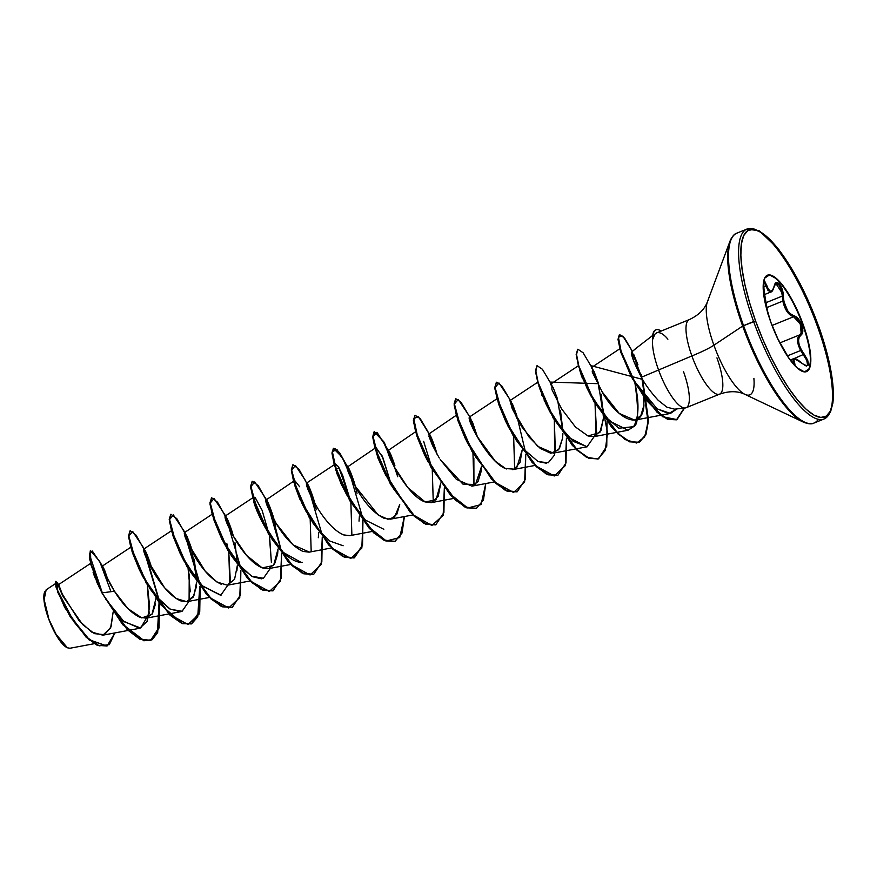 <?xml version="1.0" encoding="UTF-8"?>
<svg xmlns="http://www.w3.org/2000/svg" width="877" height="877" viewBox="0 0 877 877"><rect width="100%" height="100%" fill="white"/><g stroke="black" fill="none" stroke-linecap="round" stroke-linejoin="round"><path stroke-width="1.32" d="M792.874 359.636L794.08 358.649L792.874 359.636L793.619 362.76A0.822 0.647 -22.8 0 1 794.65 362.826L794.003 364.755L795.033 365.216L794.65 362.826A0.822 0.647 157.2 0 0 793.619 362.76L792.622 363.166L793.619 362.76L794.145 364.854M787.403 355.876L800.657 350.504L798.41 345.472L797.533 340.813L798.147 337.075L800.043 334.729L779.993 342.852L800.043 334.729C796.535 337.59 796.744 342.852 800.657 350.504L787.403 355.876M766.958 307.509L782.843 301.063L766.958 307.509M775.86 283.534L778.721 284.641L781.275 289.574L782.306 296.075L766.136 302.631L782.306 296.075L782.843 301.063C784.794 309.713 788.368 314.942 793.564 316.75L790.177 314.964L786.976 311.499L784.422 306.665L782.843 301.063M767.167 275.334A52.017 14.69 -112.1 0 1 802.762 324.83L803.2 324.643A52.017 14.69 -112.1 0 1 806.138 371.749A52.017 14.69 -112.1 0 1 770.806 322.166L778.721 340.824L787.897 356.818L796.941 367.737L804.461 371.903L809.328 368.691L810.808 358.583L808.649 343.115L803.2 324.643L795.286 305.996L786.11 289.991L777.066 279.072L769.546 274.907L764.678 278.13L763.198 288.237L765.358 303.705L770.806 322.166A52.017 14.69 -112.1 0 1 767.868 275.06A52.017 14.69 -112.1 0 1 803.2 324.643L802.762 324.83A52.017 14.69 67.9 0 0 767.43 275.246M800.043 334.729A0.822 0.713 -122.5 0 1 800.997 335.135C803.146 333.413 803.387 330.026 801.731 324.961C799.747 319.93 797.182 316.86 794.014 315.764A0.822 0.658 104.4 0 1 793.564 316.75L772.034 325.477L793.564 316.75L797.642 319.601L800.844 325.246L801.797 331.144L800.043 334.729A0.822 0.713 57.5 0 1 800.997 335.135C796.952 339.015 798.026 345.352 804.22 354.144L794.036 358.594L804.22 354.144C810.48 365.128 809.767 368.208 802.104 363.396L802.104 363.396C795.187 357.684 792.698 357.487 794.65 362.826L793.871 359.866L794.99 358.934L806.325 366.082L808.506 364.854L807.695 360.14L801.183 349.506L799.166 344.727L798.519 340.528L799.177 337.283L802.236 333.666L802.795 331.32L801.731 324.961L802.762 324.83L801.731 324.961L798.311 318.877L796.163 316.827L790.736 314.098L787.645 310.798L783.895 301.447L782.131 289.18L779.346 283.874L776.298 282.668L775.093 283.841L772.681 289.936L770.631 291.252L768.592 289.629L765.007 281.802L763.735 282.668L764.064 291.197L767.781 312.398M70.007 648.246L67.43 647.807L56.084 634.356L48.41 618.219A31.188 8.803 67.9 0 0 66.882 647.544M818.449 325.937L818.405 325.816A100.844 28.481 -112.1 0 1 820.861 417.441A100.844 28.481 -112.1 0 1 755.601 321.004L753.628 321.552A102.488 28.941 67.9 0 0 823.24 419.261A102.488 28.941 67.9 0 0 817.463 326.441A102.488 28.941 -112.1 0 1 823.24 419.261A102.488 28.941 -112.1 0 1 753.628 321.552L743.543 325.641A102.488 28.941 67.9 0 0 813.154 423.35A102.488 28.941 67.9 0 0 818.329 419.327A102.488 28.941 -112.1 0 1 813.154 423.35A102.488 28.941 -112.1 0 1 743.543 325.641L742.666 326.069A102.006 28.809 67.9 0 0 804.439 422.571A102.006 28.809 -112.1 0 1 742.666 326.069L713.911 345.198A52.236 14.756 67.9 0 0 745.549 394.617A52.236 14.756 67.9 0 0 753.891 378.393M716.937 357.86A40.232 11.357 -112.1 0 1 719.206 394.288A40.232 11.357 -112.1 0 1 691.887 355.941A41 5.47 160.2 0 0 713.911 345.198A52.236 14.756 67.9 0 1 708.134 300.263A52.236 14.756 67.9 0 0 713.911 345.198A41 5.47 -19.8 0 1 691.887 355.941A40.232 11.357 -112.1 0 1 689.618 319.502A40.232 11.357 -112.1 0 0 691.887 355.941L641.383 377.263C644.869 384.093 650.471 391.778 658.199 400.318L666.969 407.202L674.599 409.164L685.156 407.98M683.446 371.442A40.232 11.357 -112.1 0 1 685.003 407.991A40.232 11.357 -112.1 0 1 658.386 369.524A40.232 11.357 -112.1 0 1 652.685 339.103L652.685 339.103A40.232 11.357 67.9 0 0 658.386 369.524A40.232 11.357 67.9 0 0 685.715 407.871M641.449 377.373L641.383 377.263C634.356 363.747 631.056 355.371 631.495 352.148L635.606 348.75L631.495 352.148L633.709 361.028L641.383 377.263L691.887 355.941A40.232 11.357 -112.1 0 0 719.206 394.288M60.732 591.58L78.974 620.543L91.559 632.032L102.839 635.189L110.601 627.976L113.144 612.003L111.028 626.869L104.527 634.696L94.442 633.643L82.624 624.545L63.089 596.503L58.858 586.877L58.836 585.08L63.604 597.5L58.419 584.707L63.287 596.886L58.452 584.696L90.441 563.505M58.551 585.891L58.912 587.031M59.329 588.215L60.02 589.925M109.395 582.821L114.448 591.23L103.979 571.727L102.894 566.586L108.32 580.859L104.473 569.732L102.335 566.071L130.728 547.27M102.434 567.353L102.741 568.384M103.212 569.754L103.826 571.365M104.637 573.273L105.558 575.312M106.72 577.735L107.937 580.114M155.931 598.542L152.006 614.306L141.811 617.934L127.889 608.616L114.448 591.23C122.528 604.297 131.035 613.001 139.991 617.353L146.338 618.164L152.401 613.703L155.514 603.88M152.149 569.699L150.789 564.876C146.766 552.992 144.376 547.928 143.62 549.682C143.762 553.354 147.621 561.718 155.174 574.764C164.109 588.741 172.616 597.434 180.717 600.866L187.053 601.655L193.093 597.226L196.218 587.338L196.623 582.043L193.894 595.757L186.746 601.699L176.255 598.531L164.492 587.623L146.591 558.671L144.946 550.252L152.138 569.688M194.266 559.263L196.656 579.576L191.471 548.322M191.131 547.204L186.922 536.099L184.313 533.194C184.378 536.735 188.248 545.099 195.9 558.309C203.979 571.376 212.497 580.07 221.453 584.378M236.911 570.795L237.327 565.544L234.587 579.258L227.439 585.2L216.948 582.021L205.185 571.113L187.283 542.172L185.639 533.753L192.83 553.179M233.534 536.702L232.153 531.758C228.173 520.006 225.795 514.985 225.005 516.696C225.181 520.412 229.05 528.798 236.615 541.854C245.439 555.689 253.968 564.371 262.19 567.89L268.439 568.658L274.501 564.207L277.614 554.253L278.02 549.035L273.602 565.457L262.19 567.89L246.503 555.349L232.701 535.2L225.575 519.305L226.332 517.255L233.534 536.691M309.384 552.104L293.006 544.847L276.266 523.646L266.685 504.122L267.036 500.745L274.227 520.193L272.835 515.216C268.603 502.938 266.224 497.928 265.709 500.208C265.698 503.562 269.579 511.96 277.34 525.389C285.442 538.467 293.97 547.138 302.916 551.403L309.132 552.159L331.517 547.95M343.126 545.768L329.796 541.021L320.127 531.714L299.737 498.98L294.979 486.077L294.683 480.497L265.709 500.208M318.318 537.711L318.724 532.547M314.931 503.694L313.517 498.684C309.603 487.086 307.224 482.098 306.402 483.72C306.588 487.48 310.48 495.889 318.066 508.934C326.858 522.725 335.387 531.385 343.641 534.904L349.835 535.65L372.21 531.451M359.022 521.146L359.406 516.038M355.613 487.184L354.198 482.142C349.967 469.875 347.599 464.898 347.095 467.222C346.93 470.225 350.833 478.634 358.792 492.479C366.904 505.547 375.433 514.196 384.367 518.417L390.517 519.151L396.799 514.317L399.726 504.604L394.497 517.2L387.919 519.261L378.108 514.909L354.637 485.43L347.785 470.215L348.421 467.748L354.198 482.142L357.049 493.258M386.012 475.827L377.812 457.739L376.069 447.489L347.095 467.222M394.88 465.588C390.945 453.968 388.577 449.013 387.798 450.734C386.801 455.338 408.002 496.503 425.093 501.929L431.221 502.653L438.204 496.459L440.791 483.019L435.968 499.923L425.093 501.929L407.86 487.645L394.146 466.696L388.105 452.4L389.125 451.249L397.741 476.759L395.856 469.842M415.599 431.758L387.798 450.734M439.3 458.057L432.514 445.505L428.842 436.055L429.818 434.74L437.009 454.187L435.562 449.035C431.331 436.801 428.974 431.879 428.491 434.236L456.303 415.26M440.243 459.581L456.38 479.357L471.925 486.143L478.02 481.626L481.122 471.519L481.495 466.531L475.498 484.521L462.892 484.082L440.243 459.581M477.691 437.645L472.484 422.144L469.316 417.079L496.996 398.75M516.816 467.474L522.188 450.022L519.995 462.552L514.251 469.151L505.59 468.559L495.308 461.236L476.606 435.705L469.184 417.748C468.23 422.44 489.487 463.637 506.555 468.954M516.926 415.939L512.585 404.286L510.03 400.57L512.212 408.649L521.683 426.65L537.722 446.338L553.299 453.146L559.405 448.607L562.53 438.423L562.891 433.534L562.53 438.423L558.638 449.737L550.8 453.266L540.254 448.421L528.963 436.932L512.453 409.23L511.203 401.743L516.926 415.939M560.524 410.754L562.913 431.056L557.301 398.377L553.146 387.502L550.712 384.071L550.581 384.773M601.227 394.244L603.519 418.57L599.813 432.569L588.007 435.968L594.003 436.647L600.931 430.607L603.595 417.101L598.289 382.854L594.003 371.377L591.361 367.616M601.403 390.934L619.228 413.407L634.707 420.138L640.835 415.566L643.926 405.327L643.345 385.836L642.063 378.458L643.345 385.836L643.926 405.327C642.238 431.309 618.428 419.875 603.146 393.751L592.216 371.991L592.6 368.735L599.802 388.182M676.869 408.912L670.51 413.418L657.114 408.857L632.81 379.281L620.412 349.441L620.927 352.62L632.865 379.39L657.114 408.857L668.658 413.571L676.869 408.912M634.619 381.923L634.773 382.558L634.619 381.923M580.333 371.87L576.288 355.832L577.713 349.309L576.167 354.407L578.524 366.246L593.948 401.688L617.748 433.742L629.379 441.811L638.96 442.414L645.615 434.828L648.202 419.93L641.898 378.162L648.103 422.177L644.639 436.91L636.658 443.028L625.137 439.574L611.697 427.428L587.009 388.182L579.62 369.71L581.341 375.389L590.988 395.998L605.59 416.882L618.844 428.228L633.545 426.682C638.905 417.584 639.41 403.267 635.036 383.731L634.904 383.15L635.036 383.731C638.873 411.017 638.368 425.334 633.545 426.682L627.998 430.256L609.438 420.938L590.44 395.023M582.492 378.436L581.813 376.682M581.341 375.389L579.818 370.423M607.037 421.146L606.763 446.196L598.607 458.781L589.026 458.178L577.395 450.109L553.595 418.055L538.171 382.602L535.814 370.774L536.845 365.862L535.474 370.916L537.831 382.745L553.255 418.197L577.055 450.252L588.686 458.309L598.267 458.923L605.393 450.076L607.52 432.536L598.421 385.694L607.531 432.964L605.251 450.493L597.873 459.066L586.318 457.18L572.363 445.461L546.305 404.681L550.285 412.497L568.877 437.59L587.009 446.821L596.634 433.085L595.055 403.628L596.042 435.979M553.299 453.146L587.305 446.755L573.098 441.328L556.171 421.98M544.738 401.776L544.211 400.636M542.063 395.626L541.471 394.113M546.601 463.264L538.061 461.554L548.202 462.804L554.637 454.9L554.352 420.127L555.349 452.477M508.101 426.321L498.399 403.31M467.452 442.918L457.662 419.666M472.955 453.102L473.953 485.496L473.854 458.178M426.759 459.416L416.97 436.187M376.069 447.489L382.898 457.695L391.306 484.806L382.054 455.81L375.762 448.015L376.386 453.113L386.001 475.783M383.83 529.269L365.369 520.061L347.391 496.009L336.867 473.514L335.387 463.988L338.204 466.465L342.534 474.95L350.614 501.315M350.877 502.642L351.874 534.981M294.683 480.497L299.66 486.757M310.184 519.14L311.182 551.48L310.184 519.14M302.302 562.3L301.151 562.42C277.823 561.05 251.666 503.913 253.628 499.188L253.99 496.996M269.261 534.532L271.399 562.563L269.546 535.979L262.102 510.304L255.075 497.347L254.297 502.62L265.413 528.009L283.359 552.466L301.151 562.42M261.478 578.82L252.433 576.671L241.679 567.967L221.848 539.212M213.495 518.658L212.958 515.808L213.593 519.118L224.72 544.507L237.546 563.308L251.567 576.167L263.418 578.272L270.401 568.285M226.869 543.696L228.513 550.811L226.869 543.696M172.791 535.134L172.254 532.295L172.901 535.617L184.027 561.006L202.609 586.099L220.741 595.319L230.366 581.583L228.787 552.137L229.774 584.488M221.037 595.275L202.269 585.77L183.545 560.14M188.084 568.636L189.224 575.301L189.092 600.997M139.355 569.71L132.668 553.354L128.634 537.338L130.059 530.826L128.513 535.935L130.87 547.763L146.295 583.205L170.083 615.259L181.725 623.328L191.307 623.942L199.463 611.357L199.748 586.307L197.731 616.893L191.657 623.788L182.712 623.711L160.096 604.165L139.355 569.71L143.335 577.515L156.249 596.426L170.291 609.241L182.098 611.247L189.004 601.293L182.153 611.225L180.344 611.773L169.787 608.934L158.912 599.484L142.337 575.74L132.087 551.655M105.744 599.221L124.019 621.683L140.704 628.02L149.156 613.462L147.402 585.145L149.616 606.325L147.029 621.552L139.64 628.283L123.295 621.048L105.755 599.243M93.072 572.221L99.298 587.535M97.753 584.246L96.251 580.815M95.056 577.855L93.938 574.841M55.602 581.495L55.931 586.888L64.35 606.676M55.733 583.457L46.141 589.815L44.146 599.572L48.673 618.142M110.908 591.493L99.693 561.412L90.495 550.592L90.813 563.494L102.313 592.841L114.448 591.23L102.313 592.841L89.301 553.99L92.304 551.03L102.894 566.586M102.324 566.871L106.512 577.307M57.531 583.084L55.744 581.374L58.101 592.118L70.522 616.619L89.487 639.826L107.06 646.009L114.876 632.931L109.318 644.672L99.2 645.834L86.505 637.097L73.8 621.618L57.202 589.64L57.52 583.073L58.836 585.08M90.331 550.679L89.301 558.09L96.711 581.517L101.973 592.973L122.944 624.457L144.047 640.583L152.181 639.695L157.674 632.558L159.471 603.354L159.055 627.954L150.943 640.309L140.397 639.267L127.549 629.5L101.973 592.973L90.474 563.626L90.495 550.592M103.42 570.324L104.374 572.681L103.42 570.324M106.895 646.075L89.147 639.958L70.182 616.75L57.772 592.26L55.744 581.374M58.452 585.496L62.19 594.694L58.452 585.496M55.744 586.143L65.293 608.375L86.034 637.108L97.237 645.329L107.06 646.009M745.549 394.617A52.236 14.756 67.9 0 1 713.911 345.198L742.666 326.069L755.601 321.004A100.844 28.481 -112.1 0 1 753.146 229.368A100.844 28.481 -112.1 0 1 818.405 325.816L800.208 283.841L778.864 249.55L759.405 230.881L747.04 229.029L736.943 233.118C734.411 233.742 732.076 236.483 729.938 241.35L707.399 301.82C704.571 309.373 698.53 315.303 689.3 319.612L656.16 333.096M653.628 336.329L652.85 339.037L654.856 334.203L656.72 332.822M742.666 326.069A102.006 28.809 -112.1 0 1 731.374 238.325A102.006 28.809 67.9 0 0 742.666 326.069M743.543 325.641A102.488 28.941 -112.1 0 1 737.765 232.833A102.488 28.941 67.9 0 0 743.543 325.641M753.628 321.552A102.488 28.941 -112.1 0 1 747.851 228.744A102.488 28.941 -112.1 0 1 817.463 326.441A102.488 28.941 67.9 0 0 747.851 228.744A102.488 28.941 67.9 0 0 753.628 321.552M755.601 321.004L749.594 302.697L745.033 285.2L742.085 269.162L740.857 255.218L741.405 243.883L743.707 235.606L747.675 230.706L753.146 229.368L759.931 231.649L767.748 237.448L776.298 246.558L785.277 258.616L794.31 273.164L803.058 289.64L811.203 307.421L824.413 344.113L828.973 361.62L831.922 377.647L833.15 391.602L832.602 402.938L830.3 411.203L826.331 416.104L820.861 417.441L814.086 415.172L806.259 409.362L797.708 400.263L788.741 388.204L779.697 373.646L770.949 357.169L762.804 339.388L755.601 321.004M588.007 435.968L575.455 427L561.554 408.814L551.929 389.64L551.907 385.244L549.857 381.769M469.184 417.748L470.51 418.241L477.713 437.678M306.402 483.72L307.728 484.247L316.356 509.756L313.264 499.221L306.818 483.128M234.959 542.764L237.349 563.067M151.688 568.888L144.036 549.134M143.061 547.095L132.657 531.451L128.875 536.033L134.894 558.353L149.978 588.785L169.765 614.492L187.996 624.501L199.046 614.13L200.164 586.856L199.748 611.444L191.646 623.799L182.065 623.196L170.423 615.128L146.634 583.073L131.21 547.621L128.853 535.792L130.224 530.749L136.132 535.167L144.694 550.603L158.978 599.561M192.381 552.378L184.729 532.635M183.764 530.596L173.35 514.942L169.568 519.535L175.586 541.854L190.671 572.286L210.458 597.993L228.689 607.991L239.739 597.621L240.857 570.357L240.451 594.946L232.339 607.301L222.758 606.687L211.127 598.618L187.327 566.575L171.914 531.122L169.557 519.294L170.916 514.24L176.825 518.669L185.398 534.093L199.671 583.052M233.085 535.891L225.422 516.136M224.457 514.097L214.043 498.443L210.261 503.036L216.279 525.345L231.375 555.788L251.151 581.484L269.382 591.493L280.432 581.122L281.561 553.847L281.144 578.447L273.032 590.802L263.451 590.188L251.82 582.12L228.02 550.065L212.607 514.624L210.25 502.784L211.609 497.741L217.518 502.17L226.091 517.594L240.364 566.553M265.15 497.588L254.747 481.944L250.954 486.527L256.983 508.846L272.067 539.278L291.844 564.985L310.074 574.994L321.135 564.624L322.254 537.349L321.837 561.938L313.736 574.292L304.155 573.69L292.512 565.621L268.724 533.567L253.3 498.114L250.943 486.286L252.313 481.243L258.222 485.672L266.783 501.096L281.068 550.054L272.561 515.731L266.115 499.627M305.843 481.089L295.439 465.435L291.657 470.028L297.676 492.348L312.76 522.78L332.547 548.487L350.778 558.496L361.828 548.125L362.946 520.85L362.53 545.439L354.429 557.794L344.847 557.191L333.216 549.123L309.417 517.068L293.992 481.616L291.635 469.787L293.006 464.733L298.914 469.162L307.487 484.586L321.76 533.556M355.174 486.395L347.358 466.301L337.042 449.693L332.328 451.556L336.45 470.598L349.353 499.199L367.748 526.178L386.329 540.988L399.704 537.557L404.396 516.542L402.061 532.975L395.121 541.295L385.54 540.681L373.909 532.613L350.109 500.559L334.696 465.117L332.339 453.288L333.698 448.235L339.607 452.664L348.18 468.088L362.453 517.046M394.65 466.213L388.062 449.813L377.318 432.821L373.01 436.297L378.601 458.123L393.521 488.73L413.418 514.974L431.901 525.487L443.17 515.292L444.343 487.842L443.926 512.442L435.814 524.786L426.244 524.183L414.602 516.115L390.813 484.06L375.389 448.618L373.032 436.779L374.391 431.736L384.214 442.293L397.029 473.558M435.343 449.704L428.754 433.315L418.439 416.696L413.725 418.548L417.836 437.59L430.739 466.18L449.134 493.17L467.715 507.991L481.089 504.549L485.792 483.545L483.457 499.978L476.518 508.287L466.937 507.684L455.306 499.616L431.506 467.562L416.082 432.109L413.725 420.28L415.095 415.238L420.313 418.778L427.932 431.583M477.263 436.878L469.601 417.123M468.625 415.084L458.222 399.43L454.439 404.023L460.458 426.343L475.542 456.774L495.33 482.482L513.56 492.479L524.61 482.109L525.729 454.845L525.323 479.434L517.211 491.789L507.63 491.175L495.998 483.106L472.199 451.063L456.785 415.61L454.418 403.782L455.788 398.728L461.017 402.269L468.625 415.084M525.235 451.041L517.956 420.368M516.739 416.696L510.293 400.614M509.329 398.575L498.914 382.931L495.132 387.524L501.151 409.833L516.246 440.276L536.022 465.972L554.253 475.981L565.303 465.61L566.432 438.336L566.016 462.935L557.904 475.279L548.333 474.676L536.691 466.608L512.892 434.553L497.478 399.112L495.121 387.272L496.481 382.229L501.71 385.77L509.329 398.575M537.184 365.731L542.403 369.272L550.022 382.076L598.125 383.688L599.353 387.382M590.714 365.577L642.622 379.423L648.531 420.368L645.878 434.882L639.3 442.282L629.719 441.679L618.088 433.611L594.288 401.556L578.864 366.104L576.507 354.275L577.877 349.221L583.106 352.762L590.714 365.577M633.687 354.33L637.941 364.832M632.164 351.03L622.802 336.055L618.373 336.921L621.3 352.335L631.626 376.408L646.963 400.657L663.461 416.86L676.978 419.612L684.509 408.057L676.814 419.677L668.077 419.261L657.432 412.179L635.376 383.238L620.708 350.438L618.351 339.311L619.546 334.532L624.61 338.105L631.933 350.625M101.973 592.973L127.209 629.631L140.057 639.399L150.614 640.44L158.77 627.855L159.044 602.806L157.443 632.416L152.006 639.728L143.883 640.769L122.714 624.72L101.973 592.973M158.551 599.09L143.664 549.221L158.551 599.09M199.243 582.58L184.367 532.723L199.243 582.58M170.752 514.328L169.217 519.425L171.574 531.254L186.987 566.706L210.787 598.761L222.418 606.829L232.164 607.366L220.631 605.996L206.523 594.442L180.048 553.212L173.361 536.856L169.327 520.839L170.752 514.328M232.153 534.192L225.06 516.213L232.153 534.192M211.609 497.741L209.91 502.927L212.267 514.755L227.68 550.208L251.48 582.262L263.111 590.331L272.868 590.868L261.324 589.497L247.215 577.943L220.752 536.702L214.065 520.368L210.02 504.341L211.445 497.818M272.857 517.715L265.753 499.704L272.857 517.715M252.148 481.32L250.603 486.428L252.96 498.257L268.384 533.709L292.173 565.753L303.815 573.821L313.56 574.358L302.028 572.999L287.908 561.444L261.445 520.204L254.758 503.869L250.712 487.842L252.148 481.32M313.549 501.195L306.446 483.205L313.549 501.195M354.253 557.86L342.721 556.489L328.612 544.935L302.137 503.694L295.45 487.371L291.416 471.344L292.841 464.821L291.296 469.919L293.652 481.758L309.077 517.2L332.876 549.254L344.508 557.323L354.089 557.936L362.245 545.341L362.53 520.302M394.957 541.361L383.413 539.991L369.305 528.436L342.83 487.195L336.154 470.872L331.977 452.806L335.321 448.761L344.014 460.447L354.242 484.707L342.238 457.301L333.359 448.377L331.999 453.42L334.356 465.248L349.77 500.701L373.569 532.756L385.2 540.824L394.782 541.427L401.732 533.095L404.067 516.608M394.935 468.186L382.931 440.791L374.051 431.868L372.692 436.921L375.049 448.75L390.473 484.203L414.262 516.257L425.904 524.314L435.65 524.863L424.106 523.492L409.998 511.938L383.523 470.697L376.847 454.374L372.67 436.308L376.014 432.251L384.707 443.937L394.935 468.186M435.639 451.688L428.535 433.709L435.639 451.688M414.931 415.314L413.385 420.423L415.742 432.251L431.166 467.693L454.966 499.747L466.597 507.816L476.343 508.353L464.81 506.994L450.69 495.428L424.227 454.187L417.551 437.875L413.505 421.837L414.931 415.314M476.332 435.189L469.228 417.2L476.332 435.189M455.623 398.816L454.089 403.913L456.446 415.753L471.859 451.195L495.658 483.249L507.29 491.317L517.046 491.854L505.503 490.484L491.394 478.93L464.92 437.689L458.243 421.377L454.198 405.338L455.623 398.816M517.035 418.702L509.921 400.69L517.035 418.702M496.481 382.229L494.781 387.415L497.138 399.243L512.563 434.696L536.351 466.75L547.993 474.819L557.739 475.356L546.196 473.986L532.087 462.431L505.612 421.179L498.936 404.878L494.891 388.84L496.316 382.306M641.602 377.165L632.032 351.611L641.602 377.165M619.381 334.608L618.011 339.443L620.368 350.581L635.036 383.381L657.092 412.311L667.737 419.403L676.474 419.82L684.192 408.09L676.54 419.787L662.738 416.75L645.987 399.956L630.574 375.17L620.565 351.206L618 339.388L619.381 334.608M641.175 374.413L641.942 377.011M131.978 551.26L141.822 574.797M190.276 591.8L188.095 568.636M294.332 482.756L294.99 486.11L306.117 511.499L320.127 531.714M350.603 501.293L338.993 467.759L335.683 469.612L341.274 484.323L349.912 500.219M383.523 470.697L390.605 483.709M433.26 501.984L432.262 469.623M431.999 468.307L423.646 441.317M416.422 433.249L417.079 436.614L428.206 462.004L424.227 454.187M457.125 416.75L457.772 420.116L467.386 442.786M514.646 468.976L513.648 436.614M497.818 400.252L498.333 403.036M498.235 402.718L508.079 426.288M505.612 421.179L509.592 428.996L523.317 448.86L538.061 461.554M538.927 386.22L548.783 409.778M579.204 367.244L579.719 370.039M546.305 404.681L539.64 388.379L535.584 372.33L537.02 365.808M661.094 331.046A38.237 10.798 67.9 0 0 652.85 339.037A38.237 10.798 -112.1 0 1 655.996 329.774A38.237 10.798 -112.1 0 1 661.094 331.046M658.254 332.558C661.225 332.767 664.437 334.981 667.89 339.202M655.821 329.851A38.237 10.798 67.9 0 0 655.656 329.905A38.237 10.798 67.9 0 0 652.51 339.377A38.237 10.798 -112.1 0 1 655.821 329.851M44.606 592.085A31.188 8.803 67.9 0 0 48.41 618.219L48.641 618.066M44.727 591.811L43.85 597.873L45.144 607.147L48.41 618.219L53.157 629.401L58.66 639.004L64.076 645.549L67.123 647.654M802.762 324.83A52.017 14.69 -112.1 0 1 806.27 371.716A52.017 14.69 67.9 0 0 802.762 324.83M778.107 339.388L789.201 358.726M775.893 283.512L782.054 292.896M800.657 350.504L806.741 360.294L807.531 364.646L806.665 365.764C806.796 366.454 805.25 365.621 802.038 363.264L801.896 363.21M764.623 282.843L763.483 282.898L764.623 282.843L766.027 286.077L763.615 287.053L766.805 285.474C763.505 278.897 762.804 281.988 764.7 294.738L767.923 313.769M770.96 291.953L767.967 290.419L766.027 286.077L770.883 291.975C771.957 291.997 773.097 290.123 774.292 286.33L774.248 286.045C771.935 293.082 769.458 292.896 766.805 285.474L766.027 286.077M777.208 337.689L789.015 358.441M793.619 362.76L794.156 364.821M790.177 360.052L793.345 358.77M774.117 286.571L774.248 286.045C775.75 277.483 783.325 285.924 783.336 296.163L782.306 296.075L783.336 296.163C784.071 306.621 787.634 313.155 794.014 315.764A0.822 0.658 -75.6 0 1 793.564 316.75L800.241 323.766L801.205 333.424M763.922 282.427L765.391 284.258M686.033 407.761L719.535 394.179C729.16 390.835 737.623 390.89 744.924 394.343L803.2 422.034C808.123 424.04 811.718 424.38 813.977 423.065L824.062 418.976L830.453 412.223L832.821 403.332C833.72 396.81 833.501 388.588 832.174 378.656C829.927 362.585 825.367 344.979 818.493 325.849M652.685 335.452L634.126 349.813M102.839 635.189L139.64 628.283M146.338 618.164L180.344 611.773M143.751 549.09L171.432 530.771M187.053 601.655L209.428 597.456M184.455 532.591L212.124 514.262M227.735 585.156L250.12 580.958M225.148 516.093L252.817 497.763M268.439 568.658L290.824 564.448M306.533 483.084L335.387 463.988M390.517 519.151L412.903 514.952M431.221 502.653L453.606 498.443M471.925 486.143L494.299 481.944M512.606 469.644L534.992 465.446M510.03 400.57L537.689 382.251M550.712 384.071L578.381 365.753M594.003 436.647L627.998 430.256M591.405 367.573L620.73 348.158M634.707 420.138L670.51 413.418M94.212 643.696L69.908 648.256M592.6 368.735L590.55 365.27M558.649 403.869L557.432 400.186M511.203 401.743L509.164 398.268M470.51 418.241L468.461 414.777M429.818 434.74L428.754 433.315M389.125 451.249L388.062 449.813M348.421 467.748L347.358 466.301M307.728 484.247L306.665 482.799M267.036 500.745L264.986 497.292M275.652 526.255L272.561 515.731M226.332 517.255L224.293 513.79M185.639 533.753L183.6 530.3M144.946 550.252L142.907 546.799M172.901 535.617L173.361 536.856M184.027 561.006L180.048 553.212M213.593 519.118L213.363 518.252M224.72 544.507L220.752 536.702M254.297 502.62L254.758 503.869M265.413 528.009L261.445 520.204M294.99 486.11L295.45 487.371M306.117 511.499L302.137 503.694M335.683 469.612L336.154 470.872M346.81 495.001L342.83 487.195M376.386 453.113L376.847 454.374M417.079 436.614L416.838 435.726M457.772 420.116L458.243 421.377M468.899 445.505L464.92 437.689M590.988 395.998L587.009 388.182M620.927 352.62L620.565 351.206M632.865 379.39L630.574 375.17M775.904 283.512L774.292 286.33M764.656 294.508L770.883 291.986M777.208 337.667L789.07 358.518M793.444 358.726C794.628 357.86 797.5 359.373 802.038 363.264M763.856 282.449L763.944 282.394C763.253 281.67 763.505 285.781 764.7 294.716L767.956 314.109"/></g></svg>
